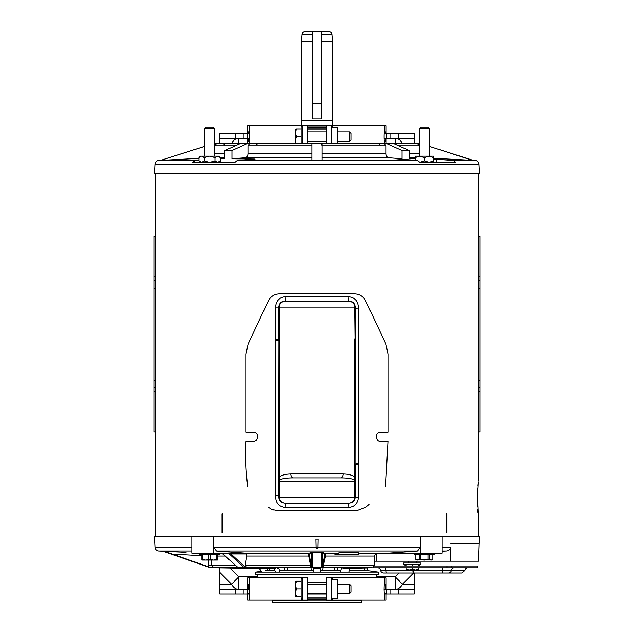 <?xml version="1.0" encoding="UTF-8"?>
<svg xmlns="http://www.w3.org/2000/svg" width="634" height="634" viewBox="0 0 634 634"><rect width="100%" height="100%" fill="white"/><g stroke="black" fill="none" stroke-linecap="round" stroke-linejoin="round"><path stroke-width="0.95" d="M404.151 143.3L419.645 143.3L419.645 128.575L420.508 127.069L428.299 127.069L429.17 128.575L419.645 128.575L419.645 156.162M429.17 128.575L429.17 156.162M414.406 553.181L414.406 554.433L434.409 554.433L434.409 553.181M419.502 554.433L419.502 559.616L417.711 560.068L415.88 559.616L415.92 554.433M432.927 554.433L432.927 559.616L431.104 560.068L429.313 559.616L429.313 554.433M427.99 554.433L427.99 559.616L424.408 560.068L415.92 559.616M432.927 559.616L432.134 560.068L420.825 559.616L420.825 554.433M432.895 554.433L432.895 559.616M420.825 559.616L419.502 559.616M429.313 559.616L427.99 559.616M419.486 566.011L419.486 564.553M405.015 566.011L405.015 564.553M317 548.806L316.184 547.221L316.009 539.138L317.991 539.138L317.816 547.221L317 548.806M420.722 553.181L441.993 553.181L441.993 536.633L420.722 536.633L420.722 553.181L388.23 553.181L417.616 551.009L216.384 551.009L213.69 547.221L213.293 536.633L213.278 553.181L192.007 553.181L192.007 536.633L154.601 536.633L155.156 547.221A4.01 4.01 0 0 0 158.952 551.009L163.255 551.239M213.737 567.747L211.122 567.715L164.547 551.334L163.255 551.334L210.29 567.715L212.707 567.755L210.29 567.715L163.255 551.334L186.055 552.309M261.097 571.377L259.441 568.5L212.287 567.755A2.504 2.504 0 0 1 212.105 567.739M212.509 567.731L212.913 567.739M367.427 567.858L368.703 567.81L367.839 567.842L367.823 570.774M367.134 567.89L364.788 568.032L364.645 570.774M216.384 551.009L245.77 553.181L213.278 553.181M240.096 553.181L308.298 553.553L310.818 552.579L321.24 552.428L325.694 553.553A1.006 0.991 -69 0 0 324.735 554.338L322.215 553.363A1.006 0.991 111.1 0 1 323.174 552.579M358.162 553.553L377.999 553.553L376.152 553.831L374.123 556.058L325.496 556.058L323.126 566.392A1.006 0.452 8.6 0 0 322.215 566.637L324.6 555.836L325.496 556.058L325.694 553.553L335.552 553.553L338.453 552.967C341.187 552.317 361.776 552.317 357.822 552.967M377.999 553.553L390.108 553.181M420.722 536.633L420.31 547.221L417.616 551.009M374.123 556.058L374.337 561.201L450.505 561.201L450.679 547.221C450.188 549.607 448.674 550.867 446.154 551.009L441.993 551.192M335.552 553.553L335.037 554.679L358.162 554.679L358.162 552.832M321.24 567.715L312.752 567.715L312.752 552.594L321.24 552.594L321.24 567.715L322.12 567.723L322.215 553.363L321.24 552.428M312.76 552.428L311.785 553.363A1.006 0.991 68.9 0 0 310.818 552.579M312.752 567.715L311.88 567.723L311.785 566.637A1.006 0.452 -8.6 0 0 310.866 566.392L310.573 565.243L311.484 565.029L311.785 566.637L311.785 553.363L309.265 554.338L309.392 555.836L308.504 556.058L246.832 556.058L246.261 553.965L245.39 553.553M246.832 556.058L245.271 565.243L310.573 565.243L308.298 553.553A1.006 0.991 -111 0 1 309.265 554.338M231.505 553.181A1.006 0.602 -90 0 0 230.919 553.965L228.589 553.339A1.006 0.705 90 0 0 228.208 553.181M420.707 536.633L213.293 536.633M450.829 543.409L479.042 543.409L479.399 536.633L441.993 536.633M450.505 561.201L478.416 561.201L479.042 543.409M324.6 555.836L324.735 554.338M373.149 567.184L374.337 565.243L374.337 561.201M245.271 565.243L246.864 567.755L238.21 567.715L221.845 553.181M213.278 536.633L192.007 536.633M322.516 565.029L374.337 565.243L374.258 565.782M323.126 566.392L323.197 567.755L322.12 567.723M311.88 567.723L310.803 567.755L310.866 566.392M446.883 531.118L446.281 531.118M222.796 531.118L221.971 531.118M218.183 567.81L259.441 568.5M218.151 567.842L275.259 568.5L247.997 567.842M248.219 567.826L315.787 567.842L315.518 568.5L318.506 568.5L318.284 567.842M318.323 567.842L364.241 567.842L343.58 568.5L367.134 567.961M211.471 560.068L211.471 565.243L213.832 567.755L238.582 567.739M211.122 567.715L210.29 567.715M208.618 566.867L208.356 560.068M350.016 568.5L348.962 572.114M343.58 568.5L342.241 567.81M341.528 567.81L340.284 572.114M318.506 568.5L320.21 567.818M313.814 567.818L315.518 568.5M277.375 568.5L278.358 567.81M246.246 567.842L275.235 568.5M320.004 572.114L320.733 567.818M313.299 567.818L314.044 572.114M279.959 572.114L278.738 567.81M273.825 568.468L275.742 572.114M261.604 572.114L259.346 568.143M323.007 567.81L322.524 570.774M311.516 570.774L311.017 567.81M287.717 567.81L287.44 570.774M269.593 568.373L269.672 570.774M279.713 480.231C280.949 478.757 285.237 477.973 292.583 477.877L341.409 477.877C348.771 477.973 353.067 478.757 354.287 480.231L354.731 481.792L279.269 481.792L279.269 497.183L278.817 497.183L278.801 464.619L279.222 465.499L279.356 464.04L279.269 481.792L279.713 480.231A4.509 4.05 -178.3 0 1 279.356 478.67C279.38 475.777 283.2 474.208 290.816 473.963C303.805 473.035 330.243 473.035 343.184 473.963C350.792 474.208 354.612 475.777 354.644 478.67L354.644 464.04A0.753 0.753 0 0 0 354.652 464.096L354.644 340.22A0.753 0.753 0 0 1 354.652 340.165L354.208 339.491M279.222 465.499A0.753 0.753 13.1 0 1 279.245 465.332L279.356 340.22L279.174 338.714L278.817 339.507L275.592 339.507L275.592 307.086C276.202 300.682 279.618 297.18 285.839 296.553L348.161 296.553C355.278 297.504 358.638 301.649 358.242 308.996L358.242 463.406L355.016 464.04L355.198 339.642L354.778 338.762L354.644 340.22L354.755 338.928A0.753 0.753 -166.9 0 0 354.778 338.762M385.599 486.262L387.976 441.232L380.662 441.232C374.94 441.779 374.908 431.691 380.662 432.214L387.976 432.214L387.976 353.994L385.924 344.119L365.755 301.063C363.33 296.435 359.549 294.033 354.406 293.851L279.594 293.851C274.467 294.025 270.686 296.427 268.245 301.063L248.076 344.119L246.024 353.994L246.024 432.214L253.338 432.214C255.97 432.372 257.475 433.878 257.848 436.723C257.475 439.56 255.97 441.066 253.331 441.232L246.024 441.232C245.271 456.639 245.841 471.783 247.736 486.674M278.817 497.183C279.222 500.892 281.242 502.897 284.872 503.198L349.128 503.198C352.694 502.921 354.715 500.915 355.183 497.183L354.731 497.183L354.644 478.67A4.509 4.05 -1.7 0 1 354.287 480.231M355.198 339.642L355.183 307.086C354.778 303.369 352.758 301.364 349.128 301.071L284.872 301.071C281.298 301.348 279.285 303.353 278.817 307.086L279.356 307.086L279.356 340.22L279.792 339.491M355.016 464.04L354.826 465.546L355.183 464.754L358.408 464.754L358.408 497.183C357.798 503.594 354.382 507.105 348.161 507.707L285.839 507.707C278.691 506.804 275.322 502.659 275.742 495.273L275.758 340.854L278.984 340.22L278.801 464.619M358.408 497.183L355.183 497.183L355.183 464.754L354.089 464.793M354.208 464.77L354.652 464.096L354.755 465.332A0.753 0.753 166.9 0 1 354.778 465.499M278.801 495.677L275.742 495.273M278.984 464.04L279.792 464.77M279.911 464.793L278.865 464.35M279.245 338.936L278.984 340.22M275.592 307.086L278.817 307.086L278.817 339.507L279.911 339.467M355.198 308.592L358.242 308.996M354.089 339.467L355.127 339.919M358.242 463.406L358.408 464.754M275.758 340.854L275.592 339.507M268.182 507.232L271.931 509.609L276.361 510.418L357.639 510.418L365.929 507.287L369.218 504.498L365.929 507.287M348.161 507.707A4.509 0.967 90 0 1 349.128 503.198L284.872 503.198A4.509 0.967 -90 0 1 285.839 507.707M285.839 296.553A4.509 0.967 -90 0 1 284.872 301.071L349.128 301.071A4.509 0.967 -90 0 1 348.161 296.553M385.353 342.899L385.924 344.119M271.931 509.609L274.102 510.211M408.137 561.201L408.137 563M416.356 561.201L416.356 563M403.525 563L420.968 563L420.968 564.553L403.525 564.553L403.525 563M405.982 567.81L405.982 570.069L409.112 570.069L412.251 569.094L412.251 567.81M405.982 564.553L405.982 566.011M405.982 569.094L409.112 570.069L415.381 570.069L412.251 569.094M412.251 566.011L412.251 564.553M418.511 569.094L415.381 570.069L418.511 570.069L418.511 567.81M418.511 564.553L418.511 566.011M204.83 128.575L205.701 127.069L213.484 127.069L214.355 128.575L204.83 128.575L204.83 156.162M214.355 128.575L214.355 156.162M199.591 553.181L199.591 554.433L219.594 554.433L219.594 553.181M203.324 560.068L205.725 560.068L202.626 559.616L202.626 554.433M216.559 554.433L216.559 559.616L213.46 560.068L210.353 559.616L210.353 554.433M208.832 554.433L208.832 559.616L205.725 560.068L217.327 560.068L217.327 554.433M201.858 554.433L201.858 560.068L205.725 560.068M216.559 559.616L217.327 559.616M202.626 559.616L201.858 559.616M210.353 559.616L208.832 559.616M261.176 571.361L255.843 572.114L378.157 572.114L368.631 570.774L349.35 570.774M340.672 570.774L320.233 570.774M313.814 570.774L279.578 570.774M275.037 570.774L265.369 570.774M255.843 572.114L255.843 574.737L378.157 574.737L378.157 572.114M451.146 567.81L451.146 566.011L477.418 566.011L477.418 567.81L368.132 567.81M448.65 573.025L461.932 573.025L464.912 570.418L451.36 570.418A3.011 2.734 90 0 1 448.65 573.025L426.341 573.025M395.148 573.025L442.223 573.025L442.223 570.418L413.202 570.418L413.202 573.025L386.685 573.025M383.625 573.025L386.304 573.025L385.947 570.418L380.638 570.418A3.011 3.011 0 0 0 383.618 573.025L383.625 573.025A3.011 3.011 0 0 1 380.638 570.418A3.011 3.011 0 0 0 377.658 567.81L377.658 567.81M467.892 567.81A3.011 3.011 -90 0 0 464.912 570.418A3.011 3.011 0 0 1 467.892 567.81M451.146 566.011L374.171 566.011M326.272 582.139L307.474 582.139M307.474 598.211L326.272 598.211M307.474 582.353L326.272 582.353M326.272 597.997L307.474 597.997M326.272 594.082L307.474 594.082M222.796 513.762L221.971 513.762L221.971 532.814L222.796 532.814L222.796 513.762L221.971 513.762M446.883 513.762L446.281 513.762L446.281 532.814L446.883 532.814L446.883 513.762L446.281 513.762M155.655 173.882L155.655 536.633M477.331 493.767L478.345 517.938L478.345 536.633M477.244 499.386L478.179 481.832M478.345 173.882L478.345 480.342M478.004 483.52L477.79 485.85M477.584 488.687L477.402 492.016M477.339 504.672L477.402 506.265M477.592 509.681L477.79 512.431M478.012 514.848L478.187 516.575M446.281 532.814L446.883 532.814M221.971 532.814L222.796 532.814M419.787 156.162L415.167 156.162L415.167 157.589L419.787 156.162L424.408 157.589L429.028 156.162L419.787 156.162M433.64 156.162L429.028 156.162L433.64 157.589L433.64 156.162M433.64 162.352L433.64 160.925L429.028 162.352L419.898 162.352L455.806 162.352L453.476 160.473L433.64 159.11M433.64 160.925L433.64 157.589M415.167 157.589L415.167 160.291M424.408 157.589L424.408 160.925L419.787 162.352M429.258 162.352L424.408 160.925M220.26 157.589L217.589 156.162L209.592 156.162L214.926 157.589L217.589 156.162L218.833 156.162L220.26 157.589L220.26 160.925L217.589 162.352L214.926 160.925L209.592 162.352L204.259 160.925L204.259 157.589L209.592 156.162L200.36 156.162L198.925 157.589L201.263 156.186M200.36 162.352L198.925 160.925L198.925 157.589M201.596 156.162L204.259 157.589M214.926 157.589L214.926 160.925M204.259 160.925L201.596 162.352L198.925 160.925M385.67 138.275L385.488 141.437L384.513 141.437C383.966 141.739 383.966 131.618 384.513 131.912L385.488 131.912L385.638 133.663M384.188 133.663L386.748 133.663L386.122 133.663L386.122 125.643L326.272 125.643L326.272 143.3L322.009 143.3L378.997 143.3L337.502 143.3L337.502 127.149L331.487 127.149M386.122 143.3L386.122 138.275M331.487 143.3L331.487 125.643M349.635 131.912L351.141 133.417L351.141 139.932L349.635 141.437L349.635 131.912L337.502 131.912M326.272 131.912L307.474 131.912M349.635 141.437L337.502 141.437M326.272 141.437L307.474 141.437M302.26 126.673L301.007 126.673L301.007 143.3M295.365 129.106L296.561 128.956L295.365 129.106L295.365 132.815L296.561 136.675L301.007 136.675M296.561 136.675L295.365 140.534L295.365 132.815L296.561 128.956L301.007 128.956M295.365 143.022L295.365 140.534L296.007 143.3M295.365 140.534L295.365 143.3L255.003 143.3L311.983 143.3L307.474 143.3L307.474 125.643L302.26 125.643L302.26 143.3M295.365 132.815L295.365 130.327M248.108 133.663L248.259 131.912L249.241 131.912L249.685 136.675L249.241 141.437L248.259 141.437L248.076 138.275M301.11 126.673L301.11 125.643L247.625 125.643L247.625 133.663M249.653 138.275L247.252 138.275L247.252 133.663L235.705 133.663L235.705 138.275L247.625 138.275L247.625 143.3M301.11 125.643L302.26 125.643M326.272 128.845L307.474 128.845L326.272 128.845M307.474 129.067L326.272 129.067M326.272 127.458L307.474 127.458M326.272 125.96L307.474 125.96M326.272 125.944L307.474 125.944M332.533 125.643A1.569 1.569 0 0 1 332.462 125.175L332.462 120.935M301.467 125.643A1.569 1.569 0 0 0 301.538 125.175L332.462 125.175M301.538 120.935L301.538 125.175M329.07 31.7L321.739 31.7L329.07 31.7A3.011 3.011 0 0 1 332.065 34.442L332.66 41.226L332.66 120.935L301.34 120.935L301.34 41.226L312.261 41.226L312.261 34.442L301.935 34.442L301.34 41.226M332.66 41.226L321.739 41.226L321.739 118.97L312.261 118.97L312.261 41.226M301.935 34.442A3.011 3.011 0 0 1 304.93 31.7L321.739 31.7L321.739 41.226M304.93 31.7L312.261 31.7L312.261 34.442M317 602.3L361.618 602.3L361.618 600.802L272.382 600.802L272.382 602.3L317 602.3M283.826 599.954A1.506 1.506 0 0 1 282.471 600.802M283.644 600.802L282.709 600.802M350.174 599.954A1.506 1.506 0 0 0 351.529 600.802M385.488 593.686L384.513 593.686C383.966 593.987 383.966 583.866 384.513 584.16L385.488 584.16L385.678 589.454M398.295 589.454L398.295 594.066L414.256 594.066L414.256 589.454L386.122 589.454L386.122 577.891L326.272 577.891L326.272 599.954L331.487 599.954L331.487 577.891M332.636 598.448L332.636 599.954L386.122 599.954L386.122 594.066M332.636 599.954L331.487 599.954M331.487 598.448L337.502 598.448L337.502 579.397L331.487 579.397M248.068 589.454L248.259 584.16L249.241 584.16L249.685 588.923L249.241 593.686L248.259 593.686M249.178 594.066L247.252 594.066L247.625 599.954L307.474 599.954L307.474 577.891L302.26 577.891L302.26 599.954M301.11 578.921L301.11 577.891L247.625 577.891L247.625 589.454M301.11 577.891L302.26 577.891M349.635 584.16L351.141 585.665L351.141 592.18L349.635 593.686L349.635 584.16L337.502 584.16M326.272 584.16L307.474 584.16M349.635 593.686L337.502 593.686M326.272 593.686L307.474 593.686M302.26 578.921L301.007 578.921L301.007 598.924L302.26 598.924M301.007 596.642L295.468 596.642L296.561 596.642L295.365 592.782L295.365 596.491M295.365 581.354L296.561 581.204L295.365 581.354L295.365 585.063L296.561 588.923L301.007 588.923M296.561 588.923L295.365 592.782L295.365 585.063L296.561 581.204L301.007 581.204M295.365 595.271L295.365 592.782M295.365 585.063L295.365 582.575M398.295 133.663L398.295 138.275L414.256 138.275L414.256 133.663L390.829 133.663L390.829 138.275L398.295 138.275M155.655 288.105L154.078 288.105L154.078 387.715L155.655 387.715M478.345 380.273L479.922 380.273L479.922 280.664L478.345 280.664M229.857 568.032L238.749 576.916L231.513 584.152L219.744 572.391L219.744 567.874M219.744 572.391L219.744 594.066L235.713 594.066L235.705 589.454L219.744 589.454M155.655 431.944L154.078 431.944L154.078 387.715M154.078 288.105L154.078 236.434L155.655 236.434M219.744 138.275L235.705 138.275L235.705 133.663L219.744 133.663L219.744 143.577M414.256 143.577L414.256 138.275M478.345 236.434L479.922 236.434L479.922 280.664M479.922 380.273L479.922 431.944L478.345 431.944M414.256 589.454L414.256 573.025M413.614 573.025L402.487 584.152L395.251 576.916L399.143 573.025M384.093 138.275L390.829 138.275M231.648 143.3A12.529 8.86 90 0 1 238.749 138.275L238.749 143.3M257.317 576.916L238.749 576.916L238.749 589.454A12.529 8.86 90 0 1 231.513 584.152L219.744 584.152M235.713 589.454L235.713 594.066L243.171 594.066L243.171 589.454L235.713 589.454M249.685 589.454L243.171 589.454M398.295 594.066L386.748 594.066L386.748 589.454L384.069 589.454M386.748 594.066L384.569 594.066M247.252 589.454L247.252 594.066L243.171 594.066M247.252 133.663L249.558 133.663M386.748 138.275L386.748 133.663L390.829 133.663M414.256 584.152L402.487 584.152A12.529 8.86 -90 0 1 395.251 589.454L395.251 576.916L376.683 576.916M395.251 143.3L395.251 138.275A12.529 8.86 -90 0 1 402.352 143.3M230.752 162.352L220.584 162.352L220.584 158.777L224.832 158.762L224.832 150.52L231.925 150.52L231.925 158.762L253.901 159.023C255.454 159.071 255.454 159.158 253.901 159.285L237.243 160.473L234.913 162.352L192.831 162.352L195.098 160.473L198.925 160.188M195.098 160.473L158.928 160.473A4.01 4.01 0 0 0 155.132 164.269L154.633 173.882L479.367 173.882L478.868 164.269A4.01 4.01 0 0 0 475.072 160.473L453.476 160.473M419.898 162.352L417.632 160.473L396.646 158.857L402.075 158.762L402.075 150.52L409.16 150.52L409.16 158.762L415.167 158.793M429.17 146.296L472.322 160.331L475.072 160.473M413.416 158.777L411.807 158.769M161.591 160.331L158.928 160.473M393.849 143.3L411.617 143.3L393.128 143.3L409.16 150.52M255.748 143.3L247.965 143.3L231.925 150.52M247.965 143.3L240.072 143.3M325.963 143.3L322.009 143.3L322.009 160.331L311.983 160.331L311.983 143.3L255.003 143.3C256.778 144.108 257.444 144.679 256.984 145.028M411.617 143.3L398.794 143.3M396.741 143.3L378.252 143.3L380.241 145.028M253.901 159.023C255.454 159.071 255.454 159.158 253.901 159.285L253.901 159.023M402.075 158.762L388.729 157.771L322.009 157.771L322.009 143.3L311.983 143.3M245.271 157.771C246.919 157.446 247.815 156.107 247.965 153.769L247.965 145.804L311.983 145.804L311.983 157.771L245.271 157.771L231.925 158.762M247.965 145.804L249.741 143.3M222.431 143.3L240.872 143.3L224.832 150.52M198.925 158.381L161.678 160.331M472.322 160.331L433.64 158.302M378.997 143.3L386.035 143.3L402.075 150.52M379.869 143.3L384.259 143.3L386.035 145.804L386.035 153.769C386.185 156.107 387.081 157.438 388.729 157.771M322.009 160.069L311.983 160.069M237.259 143.3L233.724 143.3M254.82 143.3L268.253 143.3M267.508 143.3L295.365 143.3M363.496 143.3L366.492 143.3M242.648 143.3L214.355 143.3M384.259 143.3L322.009 143.3M398.699 145.804L419.645 145.804L417.132 143.3L393.128 143.3M216.868 143.3L214.355 145.804L235.301 145.804M204.83 146.335L161.678 160.069M472.322 160.069L429.17 146.335M316.184 547.221L213.69 547.221M212.287 567.755L212.707 567.755L212.287 567.755M235.349 565.243L208.356 565.243M376.152 553.831L376.152 561.201M338.453 552.967L338.453 554.679M246.261 553.965L230.919 553.965L245.881 567.731M420.31 547.221L317.816 547.221M446.154 551.009L441.993 551.009M450.679 547.221L441.993 547.221M309.392 555.836L311.484 565.029M219.594 553.553L222.645 553.553M192.007 551.009L158.952 551.009M244.217 567.715L228.589 553.339L222.589 553.339A1.006 0.705 90 0 0 222.201 553.181M323.197 567.755L371.476 567.755M246.864 567.755L310.803 567.755M225.363 556.058L217.327 556.058M201.858 555.709L172.123 554.1M192.007 547.221L155.156 547.221M337.534 567.81L337.454 570.774M320.289 570.774L320.804 567.818M313.228 567.818L313.751 570.774M284.127 570.774L284.42 567.81M267.223 570.774L267.144 568.318M334.364 570.774L334.443 567.81M355.016 340.22L354.644 307.086L279.356 307.086A6.015 6.015 90 0 1 285.371 301.071M343.184 473.963A4.509 3.13 95.1 0 1 341.409 477.877M290.816 473.963A4.509 3.13 84.9 0 0 292.583 477.877M355.183 307.086L354.644 307.086A6.015 6.015 -90 0 0 348.629 301.071M285.284 503.198A6.015 6.015 -90 0 1 279.269 497.183L354.731 497.183A6.015 6.015 90 0 1 348.716 503.198M454.063 567.81A3.011 2.734 90 0 0 451.36 570.418L442.223 570.418L442.223 567.81M413.194 573.025L412.829 570.418L385.947 570.418L385.583 567.81M373.149 567.81L373.149 566.011M446.954 567.81L446.954 566.011M384.569 131.912L384.569 125.643M332.636 125.643L332.636 127.149M384.569 143.3L384.569 141.437M249.178 141.437L249.178 143.3M249.178 125.643L249.178 131.912M332.065 34.442L321.739 34.442M312.261 103.889L321.739 103.889M307.474 599.296L326.272 599.296M384.569 584.16L384.569 577.891M332.636 577.891L332.636 579.397M384.569 599.954L384.569 593.686M249.178 593.686L249.178 599.954M301.11 599.954L301.11 598.924M249.178 577.891L249.178 584.16M154.078 380.273L155.655 380.273M479.922 288.105L478.345 288.105M155.655 280.664L154.078 280.664M478.345 387.715L479.922 387.715M155.655 391.44L154.078 391.44M154.078 276.939L155.655 276.939M478.345 276.939L479.922 276.939M479.922 391.44L478.345 391.44M398.287 138.275L398.287 133.663M243.171 133.663L243.171 138.275M390.829 594.066L390.829 589.454M398.287 594.066L398.287 589.454M155.132 164.269L478.868 164.269M417.632 160.473L237.243 160.473M436.81 162.352L436.81 159.285M224.832 157.771L220.26 157.771M415.167 157.771L409.16 157.771M247.965 153.769L311.983 153.769M214.355 153.769L224.832 153.769M409.16 153.769L419.645 153.769M322.009 153.769L386.035 153.769M386.035 145.804L322.009 145.804M415.88 554.433L415.88 559.616M222.526 553.442L238.035 567.715M376.683 574.737L376.683 577.891M257.317 574.737L257.317 577.891M218.833 162.352L220.26 160.925M224.373 145.028C224.84 144.703 224.174 144.124 222.383 143.3M321.549 145.028C322.024 144.695 321.359 144.124 319.568 143.3M204.83 146.296L161.591 160.069"/></g></svg>
